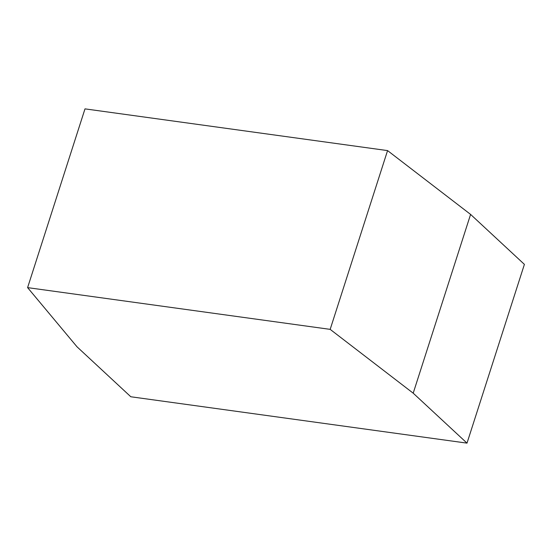 <?xml version="1.0" encoding="UTF-8"?>
<svg xmlns="http://www.w3.org/2000/svg" width="552" height="552" viewBox="0 0 552 552"><rect width="100%" height="100%" fill="white"/><g stroke="black" fill="none" stroke-linecap="round" stroke-linejoin="round"><path stroke-width="0.83" d="M467.006 443.132L130.817 396.764L77.011 346.801L27.6 287.627L330.172 329.365L413.2 393.176L467.006 443.132L524.4 264.373L470.594 214.411L413.2 393.176M470.594 214.411L387.566 150.599L84.994 108.868L27.6 287.627M387.566 150.599L330.172 329.365"/></g></svg>
